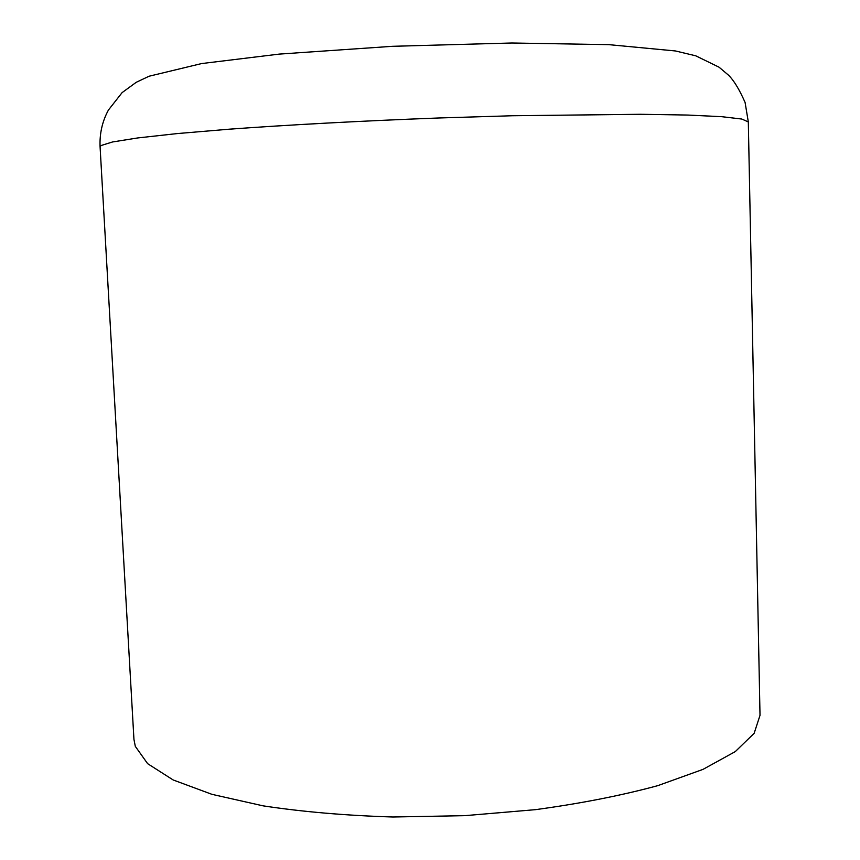 <?xml version="1.0" encoding="UTF-8"?>
<svg xmlns="http://www.w3.org/2000/svg" width="860" height="860" viewBox="0 0 860 860"><rect width="100%" height="100%" fill="white"/><g stroke="black" fill="none" stroke-linecap="round" stroke-linejoin="round"><path stroke-width="1.29" d="M100.082 146.834L133.945 739.385L135.31 746.362L147.619 763.659L173.15 779.955L211.925 794.328L263.01 805.831C302.569 811.84 345.881 815.559 392.923 817L464.744 815.667L535.522 809.658C580.855 803.476 621.597 795.478 657.75 785.664L702.996 769.378L735.289 751.597L754.155 733.3L760.014 715.337L748.318 121.937L745.082 102.447C739.353 89.408 733.784 80.27 728.355 75.046L719.046 67.188L695.74 55.814L675.498 50.966L608.858 44.645L511.872 43L392.418 46.311L279.306 54.094L201.627 63.565L149.038 76.239L136.235 82.302L122.12 92.6L108.414 110.069C102.286 121.357 99.502 133.612 100.082 146.834L101.007 145.555L112.542 141.964L137.879 137.923L177.128 133.59L229.426 129.172C289.562 124.797 362.823 120.862 438.546 117.992L512.42 115.745L640.345 114.283L687.828 115.057L721.809 116.691L741.825 119.045L748.318 121.937"/></g></svg>
